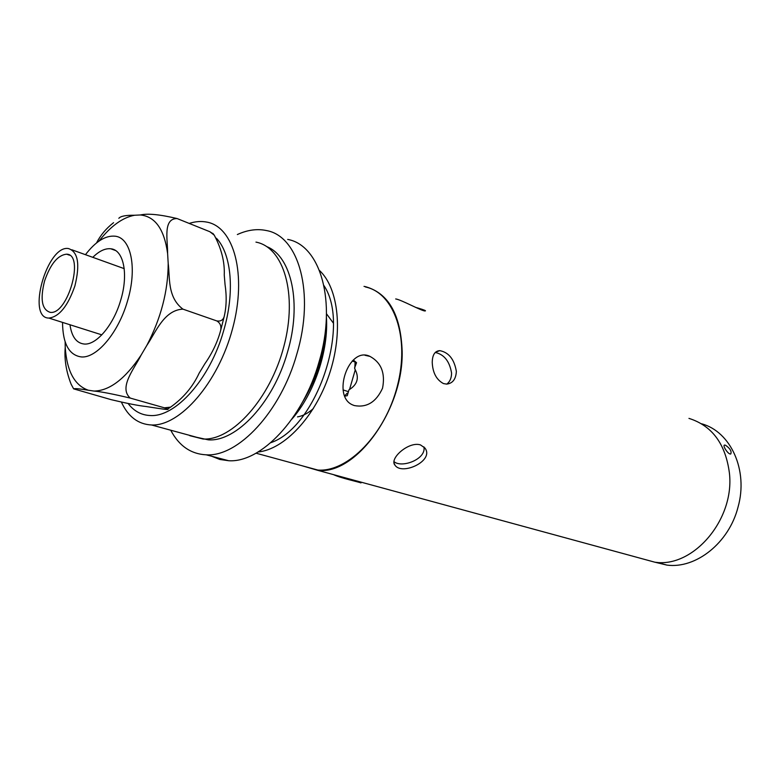 <?xml version="1.0" encoding="UTF-8"?>
<svg xmlns="http://www.w3.org/2000/svg" width="780" height="780" viewBox="0 0 780 780"><rect width="100%" height="100%" fill="white"/><g stroke="black" fill="none" stroke-linecap="round" stroke-linejoin="round"><path stroke-width="1.17" d="M44.577 280.966C50.466 263.971 57.837 255.04 66.67 254.182C84.864 254.299 67.918 314.915 50.32 312.37C41.886 309.796 39.975 299.325 44.577 280.966M211.711 456.261L219.853 459.469L228.686 460.726C260.871 463.008 303.332 418.558 319.078 361.784C337.077 301.743 320.346 245.125 287.683 239.421M170.732 430.209C178.981 445.848 190.827 454.048 206.271 454.828C238.232 456.973 280.771 411.713 296.819 354.11C315.139 293.192 298.847 236.028 266.409 230.548C257.185 228.579 247.494 229.905 237.354 234.536M196.814 437.317L208.289 439.842C236.252 442.055 273.458 402.519 287.459 352.297C302.075 303.566 291.554 256.269 266.789 246.636M187.171 434.684L195.448 436.946M128.115 403.514C133.945 411.148 141.316 415.145 150.228 415.526C175.49 417.398 209.966 379.129 223.538 331.071C235.053 292.588 231.572 254.065 216.46 238.28M62.527 322.394C62.78 343.765 69.079 355.28 81.422 356.947C96.769 358.254 118.365 332.787 127.374 301.47C137.563 268.408 131.089 237.559 115.011 236.184C105.417 235.345 95.56 241.517 85.459 254.68M69.976 324.763C71.721 336.794 76.489 343.219 84.298 344.038C96.457 345.189 113.548 325.036 120.666 300.319C128.71 274.238 123.62 249.766 110.789 248.781C105.124 248.196 99.138 251.053 92.81 257.332M74.89 285.938C80.233 264.196 78.078 251.735 68.425 248.547C47.073 244.803 26.315 318.23 48.896 318.074C59.202 316.797 67.87 306.082 74.89 285.938M642.379 558.802L652.021 561.434M654.469 562.097L666.929 565.1C695.848 569 728.959 542.958 738.007 507.205C748.576 470.096 730.558 431.428 701.532 423.774M725.498 445.224C730.139 448.461 731.874 451.386 730.733 453.999C728.198 454.76 722.095 445.146 724.6 445.068L725.498 445.224M367.673 355.66L368.17 356.002M344.623 396.152L347.266 395.714L348.943 389.844C357.591 384.608 359.531 377.588 354.764 368.794L355.144 361.481M297.531 416.89C302.815 415.974 308.09 413.205 313.355 408.574M354.325 405.561C366.766 407.881 376.174 402.09 382.541 388.206C385.456 373.191 381.274 362.593 370.003 356.411C348.68 345.715 331.412 396.591 352.814 404.986L354.325 405.561M354.578 367.955L356.548 362.71L353.281 359.999M302.942 465.991L317.831 470.048C347.782 472.397 385.174 434.314 397.4 385.876C409.968 337.477 394.124 292.919 365.537 287.001M258.092 451.99C284.183 449.446 314.906 417.115 329.121 374.887C343.463 332.709 338.686 288.366 319.507 270.504M270.835 442.679C316.651 427.216 350.981 325.748 323.973 285.636M291.856 419.182C314.145 393.9 328.77 350.698 326.401 317.07M333.333 323.076L326.488 313.784M189.755 435.669L203.063 439.023C232.167 440.71 270.192 398.775 283.861 346.456C297.843 294.167 283.706 247.221 255.957 242.112M121.407 402.148C128.125 416.695 138.167 424.3 151.554 424.983C180.102 426.338 218.254 382.678 232.567 328.663C247.192 274.687 233.99 226.766 206.788 222.095C201.201 221.003 195.341 221.452 189.199 223.421M213.32 233.961L209.849 231.718L214.246 235.16C221.481 248.742 224.816 262.022 224.25 274.989L225.049 284.612C226.795 296.234 226.493 306.95 224.133 316.758C223.002 320.161 220.545 321.545 216.781 320.921C220.204 322.949 221.5 326.098 220.672 330.359C217.552 342.01 212.257 353.174 204.799 363.851L199.124 373.21C192.835 386.753 183.31 398.073 170.557 407.15L164.434 407.823L130.26 398.083C118.316 387.582 134.404 368.628 141.121 355.085C125.258 378.836 109.541 390.829 93.97 391.063C100.766 391.619 112.866 393.968 130.26 398.083M164.434 407.823L167.807 408.944C169.982 410.426 158.594 408.369 151.525 407.355L145.724 406.458C138.674 405.727 127.159 403.465 111.199 399.672L73.661 388.869C74.685 388.313 79.579 388.772 88.335 390.234C74.568 385.408 66.865 371.134 65.228 347.422C64.204 359.278 66.173 371.543 71.126 384.218L73.476 388.567M65.228 347.422L65.13 341.738M113.568 222.68C106.236 228.364 100.542 235.131 96.496 242.97M98.992 241.098C110.692 226.132 122.548 217.513 134.57 215.251C125.804 215.134 120.559 216.157 118.833 218.312M134.57 215.251L140.419 214.968C155.278 216.528 164.336 229.388 167.612 253.549C167.807 240.493 162.63 218.556 177.079 218.546C159.9 214.471 147.683 213.281 140.419 214.968M209.849 231.718L177.079 218.546M182.92 309.133C167.105 297.151 170.069 277.222 168.197 263.425C168.119 290.881 161.011 318.191 146.855 345.355C155.678 332.485 163.878 310.069 182.92 309.133L216.781 320.921M167.612 253.549L168.197 263.425M146.855 345.355L141.121 355.085M93.97 391.063L88.335 390.234M688.954 418.382C712.091 425.695 725.585 443.927 729.417 473.09C734.838 519.743 692.962 568.201 654.849 562.195L639.61 558.051M364.016 286.377L365.644 286.718C388.567 293.251 400.744 314.759 402.158 351.234C403.611 409.919 355.69 475.254 317.791 470.35L301.694 465.65M443.45 383.565C436.439 379.782 432.705 372.733 432.237 362.437C432.354 354.9 434.86 350.971 439.774 350.639C448.763 352.365 454.291 359.287 456.358 371.416C455.91 379.197 452.673 383.428 446.638 384.111L443.45 383.565M420.488 444.922L424.895 447.983C434.782 460.736 401.993 475.819 395.041 465.241C388.781 458.786 408.817 441.002 420.488 444.922M333.499 474.63C340.918 478.218 359.073 481.981 360.974 482.937L361.023 482.83M415.535 307.369L418.109 308.081C424.076 309.875 426.416 310.84 425.139 310.957C422.341 311.415 400.754 299.442 395.684 298.954M435.24 352.472C444.142 354.393 449.592 361.286 451.581 373.132C451.513 378.046 449.923 381.703 446.794 384.111M423.92 446.872C426.533 459.118 401.875 468.409 394.017 461.662M355.29 369.71L349.528 389.522M347.081 393.247L344.575 396.026M343.054 389.902L347.899 391.502M355.115 362.017L352.258 361.013M66.67 254.182L69.537 255.206M206.271 454.828L228.686 460.726M205.276 439.023L208.289 439.842M115.567 250.536L110.789 248.781M48.896 318.074L101.829 334.854M71.819 249.775L124.215 268.642M656.916 562.37L666.929 565.1M370.003 356.411L364.991 355.28M317.831 470.048L256.025 453.19M203.063 439.023L151.554 424.983M224.133 316.758L220.672 330.359M212.833 233.357L214.246 235.16M170.557 407.15L167.807 408.944M654.849 562.195L317.791 470.35M435.445 352.277L439.774 350.639M361.257 482.186L360.974 482.937M395.041 465.241L394.163 463.398M326.001 324.207C325.786 336.102 323.983 348.29 320.58 360.769C316.856 374.585 310.81 388.401 302.465 402.207M355.134 361.715L352.472 360.779"/></g></svg>
